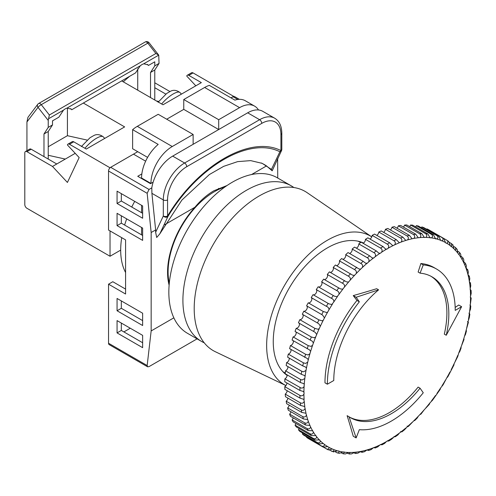 <?xml version="1.0" encoding="UTF-8"?>
<svg xmlns="http://www.w3.org/2000/svg" width="496" height="496" viewBox="0 0 496 496"><rect width="100%" height="100%" fill="white"/><g stroke="black" fill="none" stroke-linecap="round" stroke-linejoin="round"><path stroke-width="0.74" d="M134.72 201.37A72.323 41.757 120 0 0 131.75 207.037M126.691 218.879A72.323 41.757 120 0 0 124.632 225.079M121.725 237.665A72.323 41.757 120 0 0 125.587 272.502M169.117 285.181A66.297 38.279 120 0 1 194.916 207.254C200.762 200.21 207.099 194.705 213.912 190.749L227.025 185.523M108.543 171.002A3.013 1.742 -60 0 1 110.67 167.313L149.029 189.453L147.163 193.304L108.543 171.002L108.543 230.057L125.587 239.897L125.587 294.029L108.543 284.183L108.543 343.238L147.163 365.533L151.156 330.931L173.854 317.831M110.67 167.313L133.474 154.151L145.65 161.181M233.622 96.441L230.969 97.861L232.984 96.695A3.013 1.742 -60 0 1 234.49 96.546L239.314 99.336M147.163 365.533L147.597 366.804L109.163 344.615A3.013 1.742 -60 0 1 108.543 343.238M125.587 289.106L112.803 281.722L108.543 284.183M123.882 331.917L130.274 328.228M194.916 207.254L164.771 224.657M251.577 174.536L266.507 165.918L272.18 170.822L271.43 169.421L262.223 163.37L250.678 160.623L237.634 161.628L223.684 166.34L209.368 174.549L181.877 200.08L159.817 233.858L156.705 237.491L155.632 232.264L155.632 229.933L151.156 232.512L147.163 193.304M151.156 330.931L151.156 232.512M277.729 178.033L277.636 158.534M277.016 159.848L277.729 159.439M149.029 189.453L151.801 187.854A30.132 17.397 -60 0 1 172.676 156.116L247.684 112.815A30.132 17.397 -60 0 1 262.75 111.321L274.685 118.209A30.132 17.397 -60 0 0 259.619 119.703L247.684 112.815M155.632 232.264L163.302 216.008L163.302 199.913L151.906 193.335L155.632 229.933M151.906 193.335L151.801 187.854M153.152 182.156L150.517 183.675L137.733 176.291L141.844 173.922M147.597 366.804L149.029 366.612L197.092 338.861M117.062 320.602L117.062 332.903L142.637 347.665L142.637 335.364L117.062 320.602M117.062 298.456L117.062 310.756L142.637 325.519L142.637 313.218L117.062 298.456M117.062 213.323L117.062 225.624L142.637 240.386L142.637 228.086L117.062 213.323M142.637 205.939L117.062 191.177L117.062 203.484L142.637 218.246L142.637 205.939M271.43 169.421L279.874 151.764C249.581 136.412 198.35 165.986 167.995 216.355A3.013 2.3 26.8 0 1 163.302 216.008A3.013 1.742 0 0 0 167.567 216.008C198.313 165.007 250.176 135.067 280.922 150.561L280.922 134.466A27.119 15.661 120 0 0 261.745 123.392L186.744 166.699A27.119 15.661 120 0 0 167.567 199.913L167.567 216.008L167.995 216.355L159.817 233.858M266.507 165.918A99.994 64.443 113.4 0 0 261.225 162.961M279.874 151.764A3.013 2.3 26.8 0 0 281.48 150.691L281.48 150.691A3.013 3.013 0 0 0 281.809 149.333A3.013 1.742 180 0 1 280.922 150.561A3.013 2.455 -65.4 0 1 279.874 151.764M121.328 323.057L121.328 330.441L142.637 342.742M121.328 300.917L121.328 308.295L142.637 320.602M121.328 215.785L121.328 223.163L142.637 235.47M121.328 193.638L121.328 201.023L142.637 213.323M121.328 201.023L117.062 203.484M121.328 223.163L117.062 225.624M121.328 308.295L117.062 310.756M121.328 330.441L117.062 332.903M166.712 119.214L183.762 109.368L183.762 99.529L204.643 87.47A30.132 17.397 -60 0 1 209.331 85.368L234.899 100.13A30.132 17.397 -60 0 1 245.278 100.744L254.653 106.156A30.132 17.397 120 0 0 239.587 107.644L204.643 87.47M183.762 99.529L218.705 119.703L239.587 107.644M141.571 234.85L141.571 227.472M141.571 212.71L141.571 205.325M141.571 178.51L141.571 178.014A30.132 17.397 -60 0 1 158.187 144.417L132.618 129.654A30.132 17.397 -60 0 1 137.305 126.344L158.187 114.291L193.136 134.466L193.136 144.305M137.305 126.344L172.255 146.518L193.136 134.466M183.762 109.368L218.705 129.543L218.705 119.703M172.255 146.518A30.132 17.397 120 0 0 150.945 183.427L141.571 178.014M258.484 109.976A30.132 17.397 120 0 0 254.653 106.156M132.618 129.654L132.618 148.738L147.597 157.387M110.031 167.797L69.49 144.274A3.013 1.742 -120 0 0 67.983 144.125A3.013 1.742 -120 0 0 67.419 144.968L79.168 157.567L67.419 182.447L52.502 166.451L26.933 151.689A3.013 1.742 -120 0 0 25.426 151.54A3.013 1.742 -120 0 0 24.8 152.917L24.8 204.588A3.013 1.742 -120 0 0 26.933 208.283L110.031 256.258L120.689 250.108M48.236 146.766L67.419 135.699L67.419 107.985M48.236 155.285L65.286 159.073L52.502 166.451M75.218 153.332L65.286 159.073M87.054 140.058L67.419 135.699M121.681 80.91L162.998 104.768L201.351 82.621L188.815 75.38A3.013 1.742 -120 0 0 187.308 75.231A3.013 1.742 -120 0 0 186.744 76.074L195.821 85.814M83.322 103.05L124.645 126.908L86.292 149.054L73.749 141.813L69.49 144.274M110.031 167.679L137.733 151.689M233.622 96.329L193.074 72.924L188.815 75.38M110.031 256.258L110.031 230.913M187.308 75.231L191.568 72.769A3.013 1.742 60 0 1 193.074 72.924M169.967 91.562L154.783 82.795M154.783 87.718L165.819 94.091M156.376 100.942L158.633 101.444M25.426 151.54L29.686 149.079A3.013 1.742 60 0 1 31.192 149.228L56.761 163.99M67.983 144.125L72.242 141.664A3.013 1.742 60 0 1 73.749 141.813M158.125 102.213L166.712 93.446L169.874 91.63M93.161 135.916L90.005 137.733L81.412 146.506M150.517 97.557L150.517 72.466L154.783 65.875L154.783 61.795L148.434 65.46L147.926 64.809L143.735 63.792L141.98 64.53L140.256 65.801L135.557 72.893L71.722 109.752L71.219 109.095L67.022 108.085L65.274 108.816L63.55 110.087L58.85 117.186L52.502 120.85L52.502 124.93L48.236 127.385L48.236 120.429L38.031 107.353A3.013 2.393 -142.8 0 1 37.764 104.296L37.764 104.296A3.013 3.013 0 0 1 38.657 103.509L145.198 41.999A3.013 1.742 -120 0 1 146.704 42.148A3.013 1.742 -120 0 1 147.814 43.146A3.013 0.583 -38 0 1 149.079 42.755A3.013 3.013 0 0 0 145.198 41.999M154.783 65.875L159.042 63.414L158.732 55.137L155.887 53.494L147.814 43.146L41.273 104.662A3.013 0.583 -38 0 0 38.031 107.353L26.933 121.973L26.933 150.672M26.933 121.973L27.95 117.341L37.764 104.296M52.886 120.627L52.502 121.21M137.733 68.684L137.733 90.179M129.592 76.341L123.225 81.803M143.735 63.792L158.732 55.137L149.079 42.755M63.55 110.087L48.552 118.749L49.346 115.004L155.887 53.494M71.722 109.752L70.748 108.661M148.434 65.46L147.455 64.375M154.783 100.018L154.783 70.004L159.042 63.414M150.517 72.466L154.783 70.004M48.552 118.749L48.236 120.429M48.236 159.073L48.236 131.514L52.502 124.93M43.977 156.612L43.977 133.976L48.236 131.514M43.977 133.976L48.236 127.385M204.228 342.804A89.801 51.844 -60 0 1 201.506 341.409L187.445 333.287A89.801 51.844 -60 0 1 173.674 261.33A89.801 51.844 -60 0 1 232.339 182.199A89.801 51.844 -60 0 1 277.239 177.748L291.307 185.87A89.801 51.844 -60 0 1 293.874 187.531M201.506 341.409A89.801 51.844 -60 0 1 187.742 269.452A89.801 51.844 -60 0 1 246.407 190.315A89.801 51.844 -60 0 1 291.307 185.87M363.568 243.028A76.539 44.194 120 0 0 327.379 247.895A76.539 44.194 120 0 0 277.94 313.497A76.539 44.194 120 0 0 287.134 375.416M327.379 240.262A85.882 49.588 120 0 0 270.878 317.291A85.882 49.588 120 0 0 285.938 385.572L215.314 351.714A91.909 53.066 120 0 1 198.611 278.814A91.909 53.066 120 0 1 259.191 195.976A91.909 53.066 120 0 1 307.129 192.677L371.771 236.902A85.882 49.588 120 0 0 327.379 240.262M224.868 187.023A65.54 37.839 120 0 0 214.446 191.673A65.54 37.839 120 0 0 169.285 283.297M452.792 244.826L454.094 248.955L455.161 250.034L455.998 249.637L455.297 247.355L457.176 249.358L457.783 253.053L458.732 254.293L459.643 253.871L459.488 252.383L460.722 254.212L461.044 257.722L461.869 259.117L462.824 258.676L462.718 257.579L463.772 259.613L463.847 262.93L464.541 264.467L465.515 264.008L465.434 263.289L466.308 265.521L466.178 268.64L466.736 270.314L467.635 269.471L468.323 271.889L468.019 274.827L468.447 276.619L469.315 276.086L469.811 278.684L469.365 281.443L469.65 283.346L470.468 283.092L470.772 285.863L470.208 288.449L470.351 290.451L471.095 290.445L470.09 289.242M470.208 288.449A117.819 68.02 120 0 0 469.65 283.346L469.873 283.538M469.365 281.443A117.819 68.02 120 0 0 468.447 276.619L468.59 276.718M468.019 274.827A117.819 68.02 120 0 0 466.736 270.314L466.779 270.339M464.473 264.43L464.541 264.467A117.819 68.02 120 0 1 466.178 268.64M461.677 259.03L461.869 259.117A117.819 68.02 120 0 1 463.847 262.93M458.409 254.181L458.732 254.293A117.819 68.02 120 0 1 461.044 257.722M454.696 249.903L455.161 250.034A117.819 68.02 120 0 1 457.783 253.053M311.252 297.6A3.013 1.742 -60 0 1 311.686 300.018A3.013 1.742 -60 0 1 309.721 302.653A3.013 1.742 -60 0 1 308.239 302.814L323.355 311.544L326.876 312.554L327.682 312.046L328.966 309.82C328.997 308.152 328.129 306.987 326.368 306.323L311.252 297.6A120.534 69.595 120 0 1 313.038 294.661L329.003 303.893L331.818 304.494L333.82 301.959C333.957 300.229 333.151 299.02 331.39 298.319L316.274 289.596A120.534 69.595 120 0 1 318.184 286.75L334.608 296.267L337.1 296.689L338.997 294.351C339.245 292.584 338.495 291.332 336.753 290.594L321.631 281.871A120.534 69.595 120 0 1 323.659 279.143L340.405 288.895L342.68 289.193L344.478 287.06C344.832 285.262 344.143 283.972 342.407 283.197L327.292 274.474A120.534 69.595 120 0 1 329.412 271.876L346.425 281.852L348.533 282.05L350.219 280.128C350.678 278.306 350.046 276.991 348.322 276.173L333.207 267.449A120.534 69.595 120 0 1 335.42 264.994L352.644 275.193L354.51 275.367L356.19 273.594C356.748 271.765 356.178 270.419 354.473 269.57L339.357 260.84A120.534 69.595 120 0 1 341.639 258.552L359.036 268.956L360.623 269.142L362.353 267.499C363.01 265.67 362.495 264.312 360.803 263.419L345.687 254.69A120.534 69.595 120 0 1 348.031 252.576L363.146 261.305L365.564 263.19L367.35 263.202L368.664 261.882C369.421 260.065 368.962 258.695 367.288 257.765L352.172 249.035A120.534 69.595 120 0 1 354.559 247.113L369.675 255.837L372.205 257.939L373.916 257.908L375.094 256.779C375.937 254.987 375.534 253.605 373.885 252.638L358.769 243.914A120.534 69.595 120 0 1 361.181 242.184L376.303 250.914L378.907 253.227L380.562 253.158L381.598 252.216C382.528 250.461 382.174 249.079 380.55 248.074L365.434 239.351A120.534 69.595 120 0 1 367.865 237.832L382.98 246.562L385.634 249.085L387.252 248.998L388.139 248.229C389.143 246.512 388.839 245.142 387.24 244.1L372.124 235.377A120.534 69.595 120 0 1 374.554 234.081L389.67 242.811L392.863 245.712L394.667 244.832C395.746 243.176 395.498 241.812 393.917 240.74L378.801 232.016A120.534 69.595 120 0 1 381.219 230.95L396.335 239.68L399.367 242.767L401.159 242.06C402.299 240.467 402.095 239.122 400.545 238.018L385.429 229.288A120.534 69.595 120 0 1 387.81 228.458L402.926 237.187L405.796 240.448L407.557 239.915C408.754 238.402 408.592 237.076 407.073 235.947L391.958 227.218A120.534 69.595 120 0 1 394.295 226.629L409.411 235.358L412.108 238.774L413.838 238.421C415.084 236.995 414.96 235.699 413.466 234.534L398.35 225.81A120.534 69.595 120 0 1 400.632 225.463L415.747 234.193L418.271 237.751L419.945 237.584C421.234 236.251 421.147 234.986 419.684 233.802L404.569 225.072A120.534 69.595 120 0 1 406.776 224.973L421.891 233.703L424.241 237.392L425.921 237.373C427.18 236.121 427.106 234.912 425.692 233.74L410.576 225.017A120.534 69.595 120 0 1 412.697 225.165L427.812 233.889L429.982 237.696L431.749 237.77C432.878 236.58 432.772 235.445 431.446 234.366L416.33 225.637A120.534 69.595 120 0 1 418.351 226.027L433.467 234.757L435.463 238.663L437.298 238.843C438.29 237.708 438.16 236.648 436.914 235.656L421.798 226.932A120.534 69.595 120 0 1 423.708 227.565L438.824 236.294L440.64 240.281L441.099 240.765L442.531 240.579C443.387 239.512 443.232 238.526 442.066 237.621L426.951 228.892A120.534 69.595 120 0 1 428.736 229.766L443.852 238.495L445.495 242.544L446.016 243.176L447.411 242.966C448.13 241.967 447.95 241.056 446.865 240.231L448.675 241.44L450.554 246.227L451.912 245.991L451.286 243.486L449.426 242.414M431.532 237.9A117.819 68.02 120 0 1 435.463 238.663L435.841 239.016M425.859 237.41A117.819 68.02 120 0 1 429.982 237.696L430.274 237.931M419.945 237.584A117.819 68.02 120 0 1 424.241 237.392L424.427 237.528M413.838 238.421A117.819 68.02 120 0 1 418.271 237.751L418.345 237.795M412.058 238.743L412.108 238.774A117.819 68.02 120 0 0 407.557 239.915M405.604 240.355L405.796 240.448A117.819 68.02 120 0 0 401.159 242.06M399.026 242.631L399.367 242.767A117.819 68.02 120 0 0 394.667 244.832M392.355 245.545L392.863 245.712A117.819 68.02 120 0 0 388.139 248.229M372.124 235.377A3.013 1.742 -60 0 1 369.991 239.035A3.013 1.742 -60 0 1 369.966 239.047M365.434 239.351A3.013 1.742 -60 0 1 363.308 243.201A3.013 1.742 -60 0 1 363.109 243.3M358.769 243.914A3.013 1.742 -60 0 1 356.661 247.944A3.013 1.742 -60 0 1 356.302 248.118M352.172 249.035A3.013 1.742 -60 0 1 350.095 253.239A3.013 1.742 -60 0 1 349.575 253.468M345.687 254.69A3.013 1.742 -60 0 1 343.654 259.055A3.013 1.742 -60 0 1 342.972 259.321M339.357 260.84A3.013 1.742 -60 0 1 337.373 265.36A3.013 1.742 -60 0 1 336.536 265.645M333.207 267.449A3.013 1.742 -60 0 1 331.297 272.099A3.013 1.742 -60 0 1 330.305 272.391M327.292 274.474A3.013 1.742 -60 0 1 327.31 276.935A3.013 1.742 -60 0 1 325.457 279.248A3.013 1.742 -60 0 1 324.322 279.527M321.631 281.871A3.013 1.742 -60 0 1 321.786 284.332A3.013 1.742 -60 0 1 319.895 286.756A3.013 1.742 -60 0 1 318.618 287.004M316.274 289.596A3.013 1.742 -60 0 1 316.566 292.045A3.013 1.742 -60 0 1 314.638 294.574A3.013 1.742 -60 0 1 313.236 294.773M306.782 305.945A3.013 1.742 -60 0 1 307.123 308.388A3.013 1.742 -60 0 1 305.183 310.955A3.013 1.742 -60 0 1 303.819 311.172L318.934 319.901L322.288 320.831L323.293 320.18L324.471 317.905L322.567 315.053L306.584 305.834A120.534 69.595 120 0 1 308.239 302.814M302.746 314.495A3.013 1.742 -60 0 1 302.944 316.956A3.013 1.742 -60 0 1 301.035 319.412A3.013 1.742 -60 0 1 299.807 319.672L314.923 328.402L318.085 329.257L319.3 328.47L320.366 326.157L318.761 323.708L302.312 314.247A120.534 69.595 120 0 1 303.819 311.172M299.125 323.175A3.013 1.742 -60 0 1 299.187 325.636A3.013 1.742 -60 0 1 297.321 327.986A3.013 1.742 -60 0 1 296.23 328.271L311.345 336.995L314.297 337.788L315.729 336.858L316.677 334.527L315.282 332.413L298.456 322.791A120.534 69.595 120 0 1 299.807 319.672M295.938 331.923A3.013 1.742 -60 0 1 294.047 336.617A3.013 1.742 -60 0 1 293.105 336.908L308.221 345.638L310.936 346.369L312.592 345.297L313.416 342.953L312.189 341.149L295.039 331.409A120.534 69.595 120 0 1 296.23 328.271M293.204 340.69A3.013 1.742 -60 0 1 291.245 345.253A3.013 1.742 -60 0 1 290.458 345.532L305.573 354.262L308.022 354.938L309.919 353.735L310.614 351.397L309.529 349.866L292.088 340.045A120.534 69.595 120 0 1 293.105 336.908M290.947 349.426A3.013 1.742 -60 0 1 288.932 353.84A3.013 1.742 -60 0 1 288.3 354.094L303.416 362.824L305.567 363.444L307.725 362.117L308.283 359.805L307.322 358.521L289.614 348.657A120.534 69.595 120 0 1 290.458 345.532M289.18 358.069A3.013 1.742 -60 0 1 287.116 362.328A3.013 1.742 -60 0 1 286.645 362.539L301.76 371.262L303.571 371.826L306.013 370.394L306.441 368.113L305.598 367.059L302.752 365.905L287.637 357.176A120.534 69.595 120 0 1 288.3 354.094M287.909 366.569A3.013 1.742 -60 0 1 285.808 370.661A3.013 1.742 -60 0 1 285.504 370.81L300.619 379.539L302.027 380.023L304.811 378.516L305.09 376.284L304.364 375.435L301.283 374.294L286.167 365.564A120.534 69.595 120 0 1 286.645 362.539M287.147 374.877A3.013 1.742 -60 0 1 285.02 378.789A3.013 1.742 -60 0 1 284.884 378.863L300.898 387.953C302.362 388.294 303.428 387.785 304.11 386.427L304.253 384.257L303.633 383.594L300.334 382.49L285.219 373.767A120.534 69.595 120 0 1 285.504 370.81M286.893 382.943A3.013 1.742 -60 0 1 284.785 386.644L299.9 395.374C301.593 396.248 302.938 395.814 303.924 394.084L304.147 392.931L303.416 391.493L299.9 390.451L284.785 381.728A120.534 69.595 120 0 1 284.884 378.863M356.946 300.44A90.402 52.192 120 0 0 324.979 382.819L327.379 384.202L333.771 380.513A81.363 46.977 -60 0 1 378.591 289.844L356.14 297.278L359.34 301.822L356.946 300.44A1208.386 255.366 -141.2 0 0 353.245 295.604A1206.129 535.829 9.5 0 0 376.65 288.722L378.591 289.844M420.868 263.531L423.262 264.914A90.402 52.192 -60 0 1 436.505 269.006L434.105 267.623A90.402 52.192 120 0 0 420.868 263.531A1208.386 953.027 -84.9 0 1 418.128 272.037L420.069 273.153A81.363 46.977 -60 0 1 431.979 276.83A81.363 46.977 -60 0 1 446.251 335.253L444.311 334.137A81.363 46.977 120 0 0 446.896 312.957A81.363 46.977 120 0 0 430.999 276.291M455.173 307.427A1208.386 697.655 0 0 0 458.719 305.021L461.615 306.695L455.223 310.391A90.402 52.192 -60 0 0 436.505 269.006M471.101 290.445L471.2 293.384L470.351 296.98L470.537 297.898L471.2 298.115L470.208 305.629L470.778 306.044L470.468 309.262L469.65 311.37L469.365 313.602L469.842 314.191L469.321 317.521L468.019 321.774C468.677 322.778 468.491 322.698 467.461 321.532M470.394 282.819L469.315 281.815M469.321 276.129L468.026 274.772M467.685 269.843L466.228 268.156M465.434 263.289L463.915 262M462.718 257.579L461.082 256.327M459.488 252.383L457.74 251.168M455.297 247.355L453.865 246.531M446.865 240.231L443.864 238.502M284.785 386.644A120.534 69.595 120 0 0 284.884 389.397L299.999 398.127A120.534 69.595 -60 0 1 299.9 395.374M287.147 390.705A3.013 1.742 -60 0 1 285.219 394.109L300.334 402.839C302.039 403.67 303.347 403.205 304.253 401.444L303.713 399.082M285.219 394.109A120.534 69.595 120 0 0 285.504 396.732L300.619 405.461A120.534 69.595 -60 0 1 300.334 402.839M287.916 398.127A3.013 1.742 -60 0 1 286.167 401.208L301.283 409.938C303.006 410.731 304.277 410.235 305.09 408.45L304.519 406.317M286.167 401.208A120.534 69.595 120 0 0 286.645 403.688L301.76 412.418A120.534 69.595 -60 0 1 301.283 409.938M289.193 405.164A3.013 1.742 -60 0 1 287.637 407.898L302.752 416.628C304.494 417.384 305.722 416.863 306.441 415.065L305.846 413.149M287.637 407.898A120.534 69.595 120 0 0 288.3 410.223L303.416 418.946A120.534 69.595 -60 0 1 302.752 416.628M290.966 411.761A3.013 1.742 -60 0 1 289.614 414.141L304.73 422.871C306.478 423.584 307.663 423.045 308.283 421.247L307.675 419.548M289.614 414.141A120.534 69.595 120 0 0 290.458 416.293L305.573 425.016A120.534 69.595 -60 0 1 304.73 422.871M293.229 417.886A3.013 1.742 -60 0 1 292.088 419.895L307.204 428.625C308.958 429.3 310.093 428.749 310.614 426.957L309.919 425.425L305.573 425.016M292.088 419.895A120.534 69.595 120 0 0 293.105 421.86L308.221 430.584A120.534 69.595 -60 0 1 307.204 428.625M295.963 423.503A3.013 1.742 -60 0 1 295.039 425.128L310.155 433.851C311.916 434.496 313.001 433.932 313.416 432.165L312.592 430.77L308.221 430.584M295.039 425.128A120.534 69.595 120 0 0 296.23 426.889L311.345 435.618A120.534 69.595 -60 0 1 310.155 433.851M299.15 428.575A3.013 1.742 -60 0 1 298.456 429.796L313.571 438.526C315.332 439.134 316.367 438.569 316.677 436.833L315.729 435.593L311.345 435.618M298.456 429.796A120.534 69.595 120 0 0 299.807 431.353L314.923 440.082A120.534 69.595 -60 0 1 313.571 438.526M302.777 433.07A3.013 1.742 -60 0 1 302.312 433.888L317.428 442.618C319.188 443.188 320.168 442.624 320.366 440.932L319.3 439.853L314.923 440.082M302.312 433.888A120.534 69.595 120 0 0 303.819 435.228L318.934 443.951A120.534 69.595 -60 0 1 317.428 442.618M306.819 436.957A3.013 1.742 -60 0 1 306.584 437.367L321.699 446.096C323.466 446.629 324.39 446.084 324.471 444.447L323.293 443.529L318.934 443.951M306.584 437.367A120.534 69.595 120 0 0 308.239 438.476L323.355 447.206A120.534 69.595 -60 0 1 321.699 446.096M311.252 440.219L328.315 449.903L332.438 449.041L333.82 449.605A117.819 68.02 120 0 0 337.528 450.845L333.3 451.782M329.536 450.07L333.715 451.961M335.321 451.856L337.317 452.904L339.425 453.313L342.928 451.992L344.218 451.974M341.273 452.891L343.195 453.803L344.478 452.191A117.819 68.02 120 0 0 348.601 452.476L345.402 453.958L343.195 453.803M347.411 453.214L349.314 454.001L350.052 452.371M353.741 452.829L355.62 453.499L356.122 452.098M360.232 451.751L362.074 452.315L362.353 451.118L360.623 451.465L357.982 453.139L355.62 453.499M366.86 450.002L368.64 450.461L368.664 449.444L366.897 449.971L364.51 451.701L362.074 452.315M373.6 447.597L375.286 447.956L375.094 447.125L373.302 447.832L371.138 449.593L368.64 450.461M380.42 444.559L381.97 444.825L381.598 444.174L379.787 445.055L377.834 446.834L375.286 447.956M468.342 322.53L466.178 330.088L466.445 330.962L465.502 334.453L464.541 336.152L463.847 338.489L464.008 339.487L461.044 346.933L461.094 348.037L459.749 351.596L458.732 353.028L457.727 356.562L454.094 363.729L453.927 365.013L447.826 376.793L446.778 377.84L443.064 384.859L440.64 387.934L440.144 389.428L432.543 400.191L429.982 402.826L429.245 404.426L424.241 409.758L420.893 414.166L419.945 414.526L418.271 416.293L417.279 417.973L414.73 420.54L413.838 420.744L408.375 426.399M468.391 322.512L468.063 321.978M468.447 319.492A117.819 68.02 120 0 0 469.365 313.602L468.931 313.143M469.65 311.37A117.819 68.02 120 0 0 470.208 305.629C471.045 306.385 470.933 306.162 469.886 304.947M470.351 303.459A117.819 68.02 120 0 0 470.537 297.898C471.454 298.524 471.38 298.22 470.313 296.986M453.152 245.092L451.286 243.486M303.924 394.084A117.819 68.02 120 0 0 304.11 399.435L299.999 398.127M305.09 408.45A117.819 68.02 120 0 0 306.013 413.267L301.76 412.418M306.441 415.065A117.819 68.02 120 0 0 307.725 419.579L303.416 418.946M304.253 401.444A117.819 68.02 120 0 0 304.811 406.54L300.619 405.461M326.368 448.948C328.123 449.45 328.991 448.917 328.966 447.342L327.682 446.598L323.355 447.206M331.39 451.143C333.145 451.62 333.951 451.106 333.82 449.605M336.753 452.681C338.495 453.127 339.239 452.643 338.997 451.23L338.656 450.895M360.623 451.465A117.819 68.02 120 0 1 356.19 452.135L354.51 452.302L351.602 453.896L349.314 454.001M407.762 426.43L408.388 426.448M407.073 426.132C408.592 426.442 408.754 426.56 407.557 426.498L404.525 429.747L401.903 431.867L401.159 431.749L399.367 433.107L397.947 434.874L395.312 436.753L394.667 436.461L391.276 439.45L388.659 441.08L388.139 440.615L386.322 441.663L384.561 443.443L381.97 444.825M400.545 431.601L401.159 431.749A117.819 68.02 120 0 0 405.796 428.005M387.24 440.876C388.839 441.186 389.143 441.099 388.139 440.615A117.819 68.02 120 0 0 392.863 437.67M393.917 436.523C395.492 436.827 395.746 436.809 394.667 436.461A117.819 68.02 120 0 0 399.367 433.107M378.801 232.016A3.013 1.742 -60 0 1 376.824 235.389M385.429 229.288A3.013 1.742 -60 0 1 383.631 232.345M391.958 227.218A3.013 1.742 -60 0 1 390.364 229.933M398.35 225.81A3.013 1.742 -60 0 1 396.961 228.166M404.569 225.072A3.013 1.742 -60 0 1 403.403 227.063M410.576 225.017A3.013 1.742 -60 0 1 409.634 226.622M416.33 225.637A3.013 1.742 -60 0 1 415.617 226.852M421.798 226.932A3.013 1.742 -60 0 1 421.321 227.745M426.951 228.892A3.013 1.742 -60 0 1 426.709 229.301M309.994 425.463L309.919 425.425A117.819 68.02 120 0 1 308.283 421.247M312.802 430.869L312.592 430.77A117.819 68.02 120 0 1 310.614 426.957M316.076 435.724L315.729 435.593A117.819 68.02 120 0 1 313.416 432.165M319.796 440.008L319.3 439.853A117.819 68.02 120 0 1 316.677 436.833M342.928 451.992A117.819 68.02 120 0 1 338.997 451.23L337.528 450.845M354.51 452.302A117.819 68.02 120 0 1 350.219 452.495L348.601 452.476M356.14 437.912L353.245 436.238A1206.129 447.652 -133.6 0 0 347.126 415.667L349.066 416.789L356.14 437.912L359.34 429.672A90.402 52.192 -60 0 0 423.262 392.764L420.069 388.219A81.363 46.977 -60 0 1 350.622 417.756A81.363 46.977 -60 0 1 349.066 416.789M349.661 417.179A81.363 46.977 120 0 0 418.128 387.097L420.069 388.219M327.379 384.202A90.402 52.192 -60 0 1 359.34 301.822M353.245 295.604L356.14 297.278M423.262 264.914L420.069 273.153M446.251 335.253L461.615 306.695M237.782 99.467L232.984 96.695M172.676 156.116L184.611 163.004L259.619 119.703A3.013 1.742 -120 0 1 261.745 123.392M167.567 199.913A3.013 1.742 180 0 1 163.302 199.913A30.132 17.397 -60 0 1 184.611 163.004A3.013 1.742 -120 0 1 186.744 166.699M280.922 134.466A3.013 1.742 0 0 0 281.809 133.238C281.709 126.065 279.335 121.061 274.685 118.209M31.192 149.228L26.933 151.689M170.246 91.413C173.333 89.652 176.588 90.043 180.011 92.585A15.066 4.569 137 0 0 173.191 93.973A15.066 4.569 137 0 0 161.659 103.993M84.952 148.279A15.066 4.569 -43 0 1 96.484 138.26A15.066 4.569 -43 0 1 103.304 136.871C99.882 134.329 96.621 133.939 93.533 135.699M49.346 115.004L41.273 104.662A3.013 1.742 -120 0 0 40.164 103.658A3.013 1.742 -120 0 0 38.657 103.509M140.256 65.801L67.022 108.085M470.537 295.802A117.819 68.02 120 0 0 470.351 290.451M454.094 248.955A117.819 68.02 120 0 0 451.162 246.357M449.984 245.446A117.819 68.02 120 0 0 446.778 243.288M445.495 242.544A117.819 68.02 120 0 0 442.023 240.845M440.64 240.281A117.819 68.02 120 0 0 436.926 239.047M386.322 249.277A117.819 68.02 120 0 0 381.598 252.216M379.787 253.425A117.819 68.02 120 0 0 375.094 256.779M373.302 258.143A117.819 68.02 120 0 0 368.664 261.882M366.897 263.388A117.819 68.02 120 0 0 362.353 267.499M360.623 269.142A117.819 68.02 120 0 0 356.19 273.594M354.51 275.367A117.819 68.02 120 0 0 350.219 280.128M348.601 282.013A117.819 68.02 120 0 0 344.478 287.06M342.928 289.05A117.819 68.02 120 0 0 338.997 294.351M337.528 296.434A117.819 68.02 120 0 0 333.82 301.959M332.438 304.11A117.819 68.02 120 0 0 328.966 309.82M327.682 312.046A117.819 68.02 120 0 0 324.471 317.905M323.293 320.18A117.819 68.02 120 0 0 320.366 326.157M319.3 328.47A117.819 68.02 120 0 0 316.677 334.527M315.729 336.858A117.819 68.02 120 0 0 313.416 342.953M312.592 345.297A117.819 68.02 120 0 0 310.614 351.397M309.919 353.735A117.819 68.02 120 0 0 308.283 359.805M307.725 362.117A117.819 68.02 120 0 0 306.441 368.113M306.013 370.394A117.819 68.02 120 0 0 305.09 376.284M304.811 378.516A117.819 68.02 120 0 0 304.253 384.257M304.11 386.427A117.819 68.02 120 0 0 303.924 391.995M442.066 237.621A120.534 69.595 -60 0 1 443.852 238.495M436.914 235.656A120.534 69.595 -60 0 1 438.824 236.294M431.446 234.366A120.534 69.595 -60 0 1 433.467 234.757M425.692 233.74A120.534 69.595 -60 0 1 427.812 233.889M419.684 233.802A120.534 69.595 -60 0 1 421.891 233.703M413.466 234.534A120.534 69.595 -60 0 1 415.747 234.193M407.073 235.947A120.534 69.595 -60 0 1 409.411 235.358M400.545 238.018A120.534 69.595 -60 0 1 402.926 237.187M393.917 240.74A120.534 69.595 -60 0 1 396.335 239.68M387.24 244.1A120.534 69.595 -60 0 1 389.67 242.811M380.55 248.074A120.534 69.595 -60 0 1 382.98 246.562M373.885 252.638A120.534 69.595 -60 0 1 376.303 250.914M367.288 257.765A120.534 69.595 -60 0 1 369.675 255.837M360.803 263.419A120.534 69.595 -60 0 1 363.146 261.305M354.473 269.57A120.534 69.595 -60 0 1 356.754 267.282M348.322 276.173A120.534 69.595 -60 0 1 350.536 273.724M342.407 283.197A120.534 69.595 -60 0 1 344.528 280.6M336.753 290.594A120.534 69.595 -60 0 1 338.774 287.866M331.39 298.319A120.534 69.595 -60 0 1 333.3 295.48M326.368 306.323A120.534 69.595 -60 0 1 328.154 303.385M321.699 314.557A120.534 69.595 -60 0 1 323.355 311.544M317.428 322.97A120.534 69.595 -60 0 1 318.934 319.901M313.571 331.514A120.534 69.595 -60 0 1 314.923 328.402M310.155 340.132A120.534 69.595 -60 0 1 311.345 336.995M307.204 348.775A120.534 69.595 -60 0 1 308.221 345.638M304.73 357.38A120.534 69.595 -60 0 1 305.573 354.262M302.752 365.905A120.534 69.595 -60 0 1 303.416 362.824M301.283 374.294A120.534 69.595 -60 0 1 301.76 371.262M300.334 382.49A120.534 69.595 -60 0 1 300.619 379.539M299.9 390.451A120.534 69.595 -60 0 1 299.999 387.593M461.869 344.59A117.819 68.02 120 0 0 463.847 338.489M466.736 327.769A117.819 68.02 120 0 0 468.019 321.774M464.541 336.152A117.819 68.02 120 0 0 466.178 330.088M324.471 444.447A117.819 68.02 120 0 0 327.682 446.598M328.966 447.342A117.819 68.02 120 0 0 332.438 449.041M320.366 440.932A117.819 68.02 120 0 0 323.293 443.529M362.353 451.118A117.819 68.02 120 0 0 366.897 449.971M368.664 449.444A117.819 68.02 120 0 0 373.302 447.832M458.732 353.028A117.819 68.02 120 0 0 461.044 346.933M455.161 361.417A117.819 68.02 120 0 0 457.783 355.365M451.162 369.706A117.819 68.02 120 0 0 454.094 363.729M375.094 447.125A117.819 68.02 120 0 0 379.787 445.055M446.778 377.84A117.819 68.02 120 0 0 449.984 371.981M442.023 385.776A117.819 68.02 120 0 0 445.495 380.066M431.532 400.836A117.819 68.02 120 0 0 435.463 395.535M425.859 407.873A117.819 68.02 120 0 0 429.982 402.826M419.945 414.526A117.819 68.02 120 0 0 424.241 409.758M436.926 393.458A117.819 68.02 120 0 0 440.64 387.934M413.838 420.744A117.819 68.02 120 0 0 418.271 416.293M407.557 426.498A117.819 68.02 120 0 0 412.108 422.387M381.598 444.174A117.819 68.02 120 0 0 386.322 441.663M272.186 170.816L281.48 150.691M281.809 149.333L281.809 133.238M180.011 92.585L181.443 94.116M103.304 136.871L104.737 138.403M167.791 277.407L168.386 277.748M218.513 188.381L219.616 189.019M329.009 303.887L328.612 303.657M282.943 371.727L285.274 373.073M358.279 241.242L360.611 242.587"/></g></svg>
